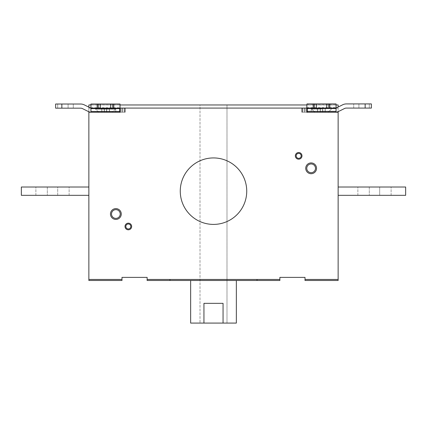 <?xml version="1.0" encoding="UTF-8"?>
<svg xmlns="http://www.w3.org/2000/svg" width="427" height="427" viewBox="0 0 427 427"><rect width="100%" height="100%" fill="white"/><g stroke="black" fill="none" stroke-linecap="round" stroke-linejoin="round"><path stroke-width="0.32" stroke-dasharray="2.13 1.6" d="M246.737 191.168A33.237 33.237 0 0 0 213.5 157.931A33.237 33.237 0 0 0 180.263 191.168A33.237 33.237 0 0 0 213.5 224.405A33.237 33.237 0 0 0 246.737 191.168A33.237 33.237 0 0 0 213.5 157.931A33.237 33.237 0 0 0 180.263 191.168A33.237 33.237 0 0 0 213.5 224.405A33.237 33.237 0 0 0 246.737 191.168A33.237 33.237 0 0 1 213.5 224.405A33.237 33.237 0 0 1 180.263 191.168A33.237 33.237 0 0 1 213.5 157.931A33.237 33.237 0 0 1 246.737 191.168M338.136 107.049L338.136 104.962L88.864 104.962L88.864 280.491L121.994 280.491L121.994 277.379L147.128 277.379L147.128 279.455L279.872 279.455L147.128 279.455L147.128 280.491L279.872 280.491L279.872 277.379L305.006 277.379L305.006 280.491L338.136 280.491L338.136 279.455L305.006 279.455L338.136 279.455L338.136 112.232L306.773 112.232L306.773 108.079L120.227 108.079L120.227 112.232L120.227 108.079L124.487 108.079L119.955 108.079L119.955 112.232L124.487 112.232L120.227 112.232L120.227 108.079L125.212 108.079L120.227 108.079M88.864 111.751L88.864 107.145L90.065 107.743A4.153 4.153 0 0 0 91.912 108.175L120.019 108.175L120.019 104.023L120.019 108.175L120.019 104.023L90.94 104.023L90.94 108.058L91.912 108.175A4.153 4.153 0 0 1 90.065 107.743A4.153 4.153 0 0 0 90.94 108.058L90.94 104.962L120.019 104.962M88.864 195.326L21.35 195.326L88.864 195.326L21.35 195.326L88.864 195.326L21.35 195.326L88.864 195.326L88.864 187.015L88.864 195.326L88.864 187.015L88.864 195.326L88.864 187.015L88.864 195.326L88.864 187.015L88.864 195.326L21.35 195.326L21.35 187.015L88.864 187.015L21.35 187.015L21.35 195.326L21.35 187.015L88.864 187.015L21.35 187.015L21.35 195.326L21.35 187.015L88.864 187.015L21.35 187.015L21.35 195.326L21.35 187.015L88.864 187.015M88.864 279.455L121.994 279.455M88.864 112.232L125.212 112.232L119.955 112.232L122.57 112.232L119.955 112.232L119.955 108.079L122.768 108.079L88.864 108.079L120.019 108.079M301.99 155.855A3.325 3.325 0 0 0 298.67 152.53A3.325 3.325 0 0 0 295.345 155.855A3.325 3.325 0 0 0 298.67 159.18A3.325 3.325 0 0 0 301.99 155.855A3.325 3.325 0 0 1 298.67 159.18A3.325 3.325 0 0 1 295.345 155.855A3.325 3.325 0 0 1 298.67 152.53A3.325 3.325 0 0 1 301.99 155.855A3.325 3.325 0 0 0 298.67 152.53A3.325 3.325 0 0 0 295.345 155.855A3.325 3.325 0 0 0 298.67 159.18A3.325 3.325 0 0 0 301.99 155.855M125.01 226.481A3.325 3.325 0 0 0 128.33 229.806A3.325 3.325 0 0 0 131.655 226.481A3.325 3.325 0 0 0 128.33 223.161A3.325 3.325 0 0 0 125.01 226.481A3.325 3.325 0 0 1 128.33 223.161A3.325 3.325 0 0 1 131.655 226.481A3.325 3.325 0 0 1 128.33 229.806A3.325 3.325 0 0 1 125.01 226.481A3.325 3.325 0 0 0 128.33 229.806A3.325 3.325 0 0 0 131.655 226.481A3.325 3.325 0 0 0 128.33 223.161A3.325 3.325 0 0 0 125.01 226.481M305.732 168.318A5.402 5.402 0 0 0 311.134 173.72A5.402 5.402 0 0 0 316.535 168.318A5.402 5.402 0 0 0 311.134 162.917A5.402 5.402 0 0 0 305.732 168.318A5.402 5.402 0 0 1 311.134 162.917A5.402 5.402 0 0 1 316.535 168.318A5.402 5.402 0 0 1 311.134 173.72A5.402 5.402 0 0 1 305.732 168.318A5.402 5.402 0 0 0 311.134 173.72A5.402 5.402 0 0 0 316.535 168.318A5.402 5.402 0 0 0 311.134 162.917A5.402 5.402 0 0 0 305.732 168.318M121.268 214.018A5.402 5.402 0 0 0 115.866 208.616A5.402 5.402 0 0 0 110.465 214.018A5.402 5.402 0 0 0 115.866 219.419A5.402 5.402 0 0 0 121.268 214.018A5.402 5.402 0 0 1 115.866 219.419A5.402 5.402 0 0 1 110.465 214.018A5.402 5.402 0 0 1 115.866 208.616A5.402 5.402 0 0 1 121.268 214.018A5.402 5.402 0 0 0 115.866 208.616A5.402 5.402 0 0 0 110.465 214.018A5.402 5.402 0 0 0 115.866 219.419A5.402 5.402 0 0 0 121.268 214.018M121.311 112.232L115.744 112.232L121.311 112.232L121.311 108.079L121.311 112.232M109.525 112.232L115.744 112.232L106.739 112.232L109.525 112.232L109.525 108.079L109.525 112.232M104.22 112.232L106.739 112.232L101.765 112.232L104.22 112.232L104.22 108.079L104.22 112.232M90.94 104.887L120.019 104.887L90.94 104.887L90.94 108.175L120.019 108.175L120.019 112.232L90.636 112.232L120.227 112.232M338.136 112.232L325.235 112.232L325.235 108.079L325.235 112.232L338.136 112.232L338.136 108.079L88.864 108.079L338.136 108.079L301.788 108.079L338.136 108.079L338.136 111.65M338.136 195.326L338.136 187.015L338.136 195.326L338.136 187.015L338.136 195.326L338.136 187.015L338.136 195.326L338.136 187.015L338.136 195.326L405.65 195.326L405.65 187.015L338.136 187.015L405.65 187.015L405.65 195.326L405.65 187.015L338.136 187.015L405.65 187.015L405.65 195.326L405.65 187.015L338.136 187.015L405.65 187.015L405.65 195.326L338.136 195.326L405.65 195.326L338.136 195.326L405.65 195.326L338.136 195.326L405.65 195.326L405.65 187.015L338.136 187.015M306.773 112.232L301.788 112.232L307.045 112.232L307.045 108.079L307.045 112.232L301.788 112.232L302.513 112.232L302.513 108.079L301.788 108.079L302.513 108.079L302.513 112.232L336.06 112.232L335.088 112.232L336.06 112.173L336.06 108.079L302.615 108.079L306.773 108.079L306.773 112.232L306.773 108.079M124.487 108.079L125.212 108.079L124.487 108.079L124.487 112.232L125.212 112.232L124.487 112.232L124.487 108.079M305.689 112.232L317.474 112.232L311.256 112.232L311.256 108.079L311.256 112.232L305.689 112.232L305.689 108.079L305.689 112.232M320.261 112.232L317.474 112.232L322.78 112.232L320.261 112.232L320.261 108.079L320.261 112.232M325.235 112.232L322.78 112.232L325.235 112.232M336.06 107.962L336.06 112.232L335.088 112.232L336.06 112.232L336.06 107.962A4.153 4.153 0 0 0 336.935 107.647A4.153 4.153 0 0 1 335.088 108.079A4.153 4.153 0 0 0 336.935 107.647L342.689 104.786A8.31 8.31 0 0 1 346.382 103.921L365.144 103.921L365.144 108.079L371.373 108.079L346.382 108.079A4.153 4.153 0 0 0 344.536 108.511L338.782 111.367A8.31 8.31 0 0 1 335.088 112.232L325.118 112.232L325.118 108.079L335.088 108.079L306.981 108.079L336.06 108.079L336.06 103.921L336.06 107.962L335.088 108.079L336.06 107.962L336.06 103.921L306.981 103.921L306.981 108.079L301.99 108.079L307.515 108.079L307.515 112.232L307.515 108.079L317.613 108.079L317.613 112.232L301.99 112.232L306.981 112.232L306.981 108.079L306.981 112.232L306.981 111.367L336.06 111.367M317.474 108.079L317.474 112.232L317.474 108.079M321.52 108.079L311.651 108.079L321.52 108.079M306.981 111.367L306.981 108.079L326.714 108.079L326.714 103.921L306.981 103.921L306.981 108.079L306.981 104.962L336.06 104.962M316.327 108.079L316.327 103.921M346.382 103.921A8.31 8.31 0 0 0 342.689 104.786L336.935 107.647L342.689 104.786A8.31 8.31 0 0 1 346.382 103.921L371.373 103.921L369.296 103.921L369.296 108.079L358.91 108.079L371.373 108.079L369.296 108.079L371.373 108.079L371.373 103.921L371.373 108.079L369.296 108.079L369.296 103.921L369.296 108.079L353.716 108.079L369.296 108.079L369.296 103.921L371.373 103.921L353.716 103.921L369.296 103.921L353.716 103.921L353.716 108.079L358.91 108.079L353.716 108.079L353.716 103.921M371.373 103.921L371.373 108.079L371.373 103.921L365.144 103.921L365.144 108.079L371.373 108.079L371.373 103.921M321.52 109.115L311.651 109.115L321.52 109.115M120.227 108.175L124.385 108.175L124.385 112.232L125.01 112.232L124.385 112.232L124.385 108.175L125.01 108.175L104.401 108.175L109.387 108.175L109.387 112.232L109.387 108.175L119.485 108.175L119.485 112.232L119.485 108.175L124.385 108.175L90.94 108.058L90.94 112.232L90.94 111.463L120.019 111.463L120.019 108.175L90.94 108.175L90.94 111.463M115.744 112.232L115.744 108.079L115.744 112.232M101.765 112.232L101.765 108.079L101.765 112.232M101.882 112.232L101.882 108.175L101.882 112.232M90.636 112.232A8.31 8.31 0 0 1 88.218 111.463A8.31 8.31 0 0 0 90.636 112.232A8.31 8.31 0 0 1 88.218 111.463L82.464 108.607A4.153 4.153 0 0 0 80.618 108.175L61.856 108.175L80.618 108.175A4.153 4.153 0 0 1 82.464 108.607A4.153 4.153 0 0 0 80.618 108.175L55.627 108.175L55.627 104.023L57.704 104.023L55.627 104.023L55.627 108.175L68.09 108.175L55.627 108.175L61.856 108.175L61.856 104.023L80.618 104.023A8.31 8.31 0 0 1 84.311 104.887L90.065 107.743L84.311 104.887A8.31 8.31 0 0 0 80.618 104.023L55.627 104.023L55.627 108.175L61.856 108.175L61.856 104.023L80.618 104.023A8.31 8.31 0 0 1 84.311 104.887M95.616 108.175L115.349 108.175L95.616 108.175L95.616 109.216L115.349 109.216L115.349 108.175L95.616 108.175L115.349 108.175L115.349 109.216L95.616 109.216L98.738 112.232L112.221 112.232L115.349 109.216L95.616 109.216L115.349 109.216L112.221 112.232L98.738 112.232L112.221 112.232L98.738 112.232L95.616 109.216L95.616 108.175M68.09 104.023L57.704 104.023L73.284 104.023L57.704 104.023L57.704 108.175L57.704 104.023L57.704 108.175L73.284 108.175L57.704 108.175L57.704 104.023L55.627 104.023L73.284 104.023L68.09 104.023L68.09 108.175L73.284 108.175L68.09 108.175L68.09 104.023M90.94 108.175L100.286 108.175L100.286 104.023L100.286 108.175L110.673 108.175L110.673 104.023L90.94 104.023L120.019 104.023L110.673 104.023L110.673 108.175L120.019 108.175L120.019 111.463M200.007 104.962L226.993 104.962L200.007 104.962L200.007 323.079L200.007 104.962M226.993 104.962L226.993 323.079L200.007 323.079L226.993 323.079L226.993 104.962M190.65 323.079L236.35 323.079M236.35 280.491L190.65 280.491L236.35 280.491M223.054 323.079L223.054 303.341L203.946 303.341L203.946 323.079M257.033 280.491L169.967 280.491L169.967 279.455L257.033 279.455L169.967 279.455L257.033 279.455L169.967 279.455L257.033 279.455L169.967 279.455L257.033 279.455L169.967 279.455L169.967 280.491L257.033 280.491L169.967 280.491L169.967 279.455L169.967 280.491L257.033 280.491L169.967 280.491L169.967 279.455L169.967 280.491L257.033 280.491L169.967 280.491L257.033 280.491L257.033 279.455M279.872 279.455L147.128 279.455M169.967 279.455L169.967 280.491M338.136 279.455L305.006 279.455M320.442 112.232L317.613 112.232L317.613 108.079L325.118 108.079L325.118 112.232L320.442 112.232L320.442 108.079L320.442 112.232M302.615 112.232L301.99 112.232L302.615 112.232L302.615 108.079L302.615 112.232M346.382 108.079A4.153 4.153 0 0 0 344.536 108.511L338.782 111.367A8.31 8.31 0 0 1 335.088 112.232L316.29 112.232M336.06 112.232L335.088 112.232A8.31 8.31 0 0 0 338.782 111.367L344.536 108.511M306.981 103.921L336.06 103.921L326.714 103.921L326.714 108.079L336.06 108.079M328.79 103.921L328.79 108.079M314.251 108.079L314.251 103.921M326.714 108.079L326.714 103.921M321.52 112.232L328.16 112.232L321.52 112.173M379.683 187.015L357.874 187.015L391.111 187.015L357.874 187.015L391.111 187.015L379.683 187.015L379.683 195.326L391.111 195.326L357.874 195.326L391.111 195.326L357.874 195.326L391.111 195.326L357.874 195.326L391.111 195.326L379.683 195.326L379.683 187.015M369.296 187.015L357.874 187.015L369.296 187.015L369.296 195.326L357.874 195.326L369.296 195.326L369.296 187.015M88.218 111.463L82.464 108.607M124.385 108.175L125.01 108.175L124.385 108.175L124.385 112.232L124.385 108.175M112.749 104.023L112.749 108.175M110.673 104.023L110.673 108.175M100.286 104.023L100.286 108.175M98.21 104.023L98.21 108.175M61.856 104.023L55.627 104.023L61.856 104.023L61.856 108.175M55.627 104.023L55.627 108.175L55.627 104.023M301.163 155.855A2.493 2.493 0 0 0 298.67 153.362A2.493 2.493 0 0 0 296.178 155.855A2.493 2.493 0 0 0 298.67 158.348A2.493 2.493 0 0 0 301.163 155.855A2.493 2.493 0 0 1 298.67 158.348A2.493 2.493 0 0 1 296.178 155.855A2.493 2.493 0 0 1 298.67 153.362A2.493 2.493 0 0 1 301.163 155.855A2.493 2.493 0 0 0 298.67 153.362A2.493 2.493 0 0 0 296.178 155.855A2.493 2.493 0 0 0 298.67 158.348A2.493 2.493 0 0 0 301.163 155.855M125.837 226.481A2.493 2.493 0 0 0 128.33 228.973A2.493 2.493 0 0 0 130.822 226.481A2.493 2.493 0 0 0 128.33 223.988A2.493 2.493 0 0 0 125.837 226.481A2.493 2.493 0 0 1 128.33 223.988A2.493 2.493 0 0 1 130.822 226.481A2.493 2.493 0 0 1 128.33 228.973A2.493 2.493 0 0 1 125.837 226.481A2.493 2.493 0 0 0 128.33 228.973A2.493 2.493 0 0 0 130.822 226.481A2.493 2.493 0 0 0 128.33 223.988A2.493 2.493 0 0 0 125.837 226.481M306.773 168.318A4.361 4.361 0 0 0 311.134 172.679A4.361 4.361 0 0 0 315.494 168.318A4.361 4.361 0 0 0 311.134 163.957A4.361 4.361 0 0 0 306.773 168.318M120.227 214.018A4.361 4.361 0 0 0 115.866 209.657A4.361 4.361 0 0 0 111.506 214.018A4.361 4.361 0 0 0 115.866 218.384A4.361 4.361 0 0 0 120.227 214.018M57.704 187.015L35.889 187.015L69.126 187.015L35.889 187.015L57.704 187.015L57.704 195.326L69.126 195.326L35.889 195.326L69.126 195.326L35.889 195.326L69.126 195.326L35.889 195.326L57.704 195.326L57.704 187.015M47.317 187.015L35.889 187.015L47.317 187.015L47.317 195.326L35.889 195.326L47.317 195.326L47.317 187.015M122.57 108.079L122.57 112.232L122.57 108.079M322.78 108.079L322.78 112.232L322.78 108.079M304.43 108.079L304.43 112.232L304.43 108.079M302.513 108.079L302.513 112.232L302.513 108.079M322.598 108.079L322.598 112.232L322.598 108.079M306.981 107.647L336.06 107.647L306.981 107.647M306.981 104.786L336.06 104.786L306.981 104.786M358.91 103.921L358.91 108.079L358.91 103.921M106.739 112.232L106.739 108.079L106.739 112.232M106.558 112.232L106.558 108.175L106.558 112.232M104.401 112.232L104.401 108.175L104.401 112.232M90.94 107.743L120.019 107.743L90.94 107.743M365.144 108.079L365.144 103.921M306.981 108.511L336.06 108.511M329.831 108.079L329.831 103.921M313.21 108.079L313.21 103.921M97.169 104.023L97.169 108.175M120.019 108.607L90.94 108.607M113.79 104.023L113.79 108.175M125.212 108.079L125.212 112.232L125.212 108.079M304.232 112.232L304.232 108.079L304.232 112.232M301.788 112.232L301.788 108.079L301.788 112.232M301.99 108.079L301.99 112.232L301.99 108.079M311.651 108.079L311.651 109.115L314.88 112.232L311.651 109.115L311.651 108.079M331.384 108.079L331.384 109.115L328.16 112.232L331.384 109.115L331.384 108.079M122.768 108.079L122.768 112.232L122.768 108.079M125.01 108.175L125.01 112.232L125.01 108.175M73.284 108.175L73.284 104.023L73.284 108.175M391.111 195.326L391.111 187.015L391.111 195.326M357.874 195.326L357.874 187.015L357.874 195.326M69.126 195.326L69.126 187.015L69.126 195.326M35.889 195.326L35.889 187.015L35.889 195.326"/><path stroke-width="0.64" d="M180.263 191.168A33.237 33.237 0 0 1 213.5 157.931A33.237 33.237 0 0 1 246.737 191.168A33.237 33.237 0 0 1 213.5 224.405A33.237 33.237 0 0 1 180.263 191.168M88.864 112.232L88.864 279.455L121.994 279.455L121.994 277.379L147.128 277.379L147.128 279.455L279.872 279.455L279.872 277.379L305.006 277.379L305.006 279.455L338.136 279.455L338.136 112.232L306.773 112.232L306.773 108.079L120.227 108.079L120.227 112.232L88.864 112.232L88.864 111.751M301.99 155.855A3.325 3.325 0 0 1 298.67 159.18A3.325 3.325 0 0 1 295.345 155.855A3.325 3.325 0 0 1 298.67 152.53A3.325 3.325 0 0 1 301.99 155.855M125.01 226.481A3.325 3.325 0 0 1 128.33 223.161A3.325 3.325 0 0 1 131.655 226.481A3.325 3.325 0 0 1 128.33 229.806A3.325 3.325 0 0 1 125.01 226.481M305.732 168.318A5.402 5.402 0 0 1 311.134 162.917A5.402 5.402 0 0 1 316.535 168.318A5.402 5.402 0 0 1 311.134 173.72A5.402 5.402 0 0 1 305.732 168.318M121.268 214.018A5.402 5.402 0 0 1 115.866 219.419A5.402 5.402 0 0 1 110.465 214.018A5.402 5.402 0 0 1 115.866 208.616A5.402 5.402 0 0 1 121.268 214.018M121.994 279.455L121.994 280.491L88.864 280.491L88.864 279.455M90.94 111.463L90.94 104.023L120.019 104.023L120.019 111.463L90.94 111.463L90.94 112.232L90.94 108.058A4.153 4.153 0 0 1 90.065 107.743L84.311 104.887L88.864 107.145L88.864 104.962L90.94 104.887M336.06 104.962L338.136 104.962L338.136 107.049M338.136 279.455L338.136 280.491L305.006 280.491L305.006 279.455M338.136 111.65L338.136 112.232M336.06 108.079L329.831 108.079L329.831 103.921L336.06 103.921L336.06 111.367L306.981 111.367L306.773 112.232M306.773 108.079L306.981 103.921L326.714 103.921L326.714 108.079L306.981 108.079L306.981 111.367M316.29 112.232L336.06 112.173A8.31 8.31 0 0 1 335.088 112.232L336.06 112.173A8.31 8.31 0 0 0 338.782 111.367L344.536 108.511A4.153 4.153 0 0 1 346.382 108.079L365.144 108.079L365.144 103.921L346.382 103.921A8.31 8.31 0 0 0 342.689 104.786L336.935 107.647A4.153 4.153 0 0 1 336.06 107.962M336.06 111.367L336.06 112.232M329.831 108.079L326.714 108.079M328.79 108.079L328.79 103.921L326.714 103.921M329.831 103.921L328.79 103.921M316.327 108.079L316.327 103.921M314.251 108.079L314.251 103.921M365.144 103.921L371.373 103.921L371.373 108.079L365.144 108.079M120.227 112.232L120.019 111.463M84.311 104.887A8.31 8.31 0 0 0 80.618 104.023L61.856 104.023L61.856 108.175L80.618 108.175A4.153 4.153 0 0 1 82.464 108.607L88.218 111.463A8.31 8.31 0 0 0 90.636 112.232M113.79 104.023L113.79 108.175L120.227 108.175M61.856 108.175L55.627 108.175L55.627 104.023L61.856 104.023M113.79 108.175L112.749 108.175L112.749 104.023M112.749 108.175L90.94 108.175M110.673 104.023L110.673 108.175M100.286 104.023L100.286 108.175M98.21 104.023L98.21 108.175M306.981 103.921L306.981 104.962L120.019 104.962M236.35 280.491L236.35 323.079L190.65 323.079L190.65 280.491M203.946 323.079L203.946 303.341L223.054 303.341L223.054 323.079M279.872 279.455L279.872 280.491L257.033 280.491L257.033 279.455M169.967 279.455L169.967 280.491L147.128 280.491L147.128 279.455M169.967 280.491L257.033 280.491M353.716 103.921L346.382 103.921M344.536 108.511A4.153 4.153 0 0 1 346.382 108.079M338.136 187.015L405.65 187.015L405.65 195.326L338.136 195.326M82.464 108.607L88.218 111.463M315.494 168.318A4.361 4.361 0 0 1 311.134 172.679A4.361 4.361 0 0 1 306.773 168.318A4.361 4.361 0 0 1 311.134 163.957A4.361 4.361 0 0 1 315.494 168.318M111.506 214.018A4.361 4.361 0 0 1 115.866 209.657A4.361 4.361 0 0 1 120.227 214.018A4.361 4.361 0 0 1 115.866 218.384A4.361 4.361 0 0 1 111.506 214.018M88.864 195.326L21.35 195.326L21.35 187.015L88.864 187.015M301.163 155.855A2.493 2.493 0 0 1 298.67 158.348A2.493 2.493 0 0 1 296.178 155.855A2.493 2.493 0 0 1 298.67 153.362A2.493 2.493 0 0 1 301.163 155.855M125.837 226.481A2.493 2.493 0 0 1 128.33 223.988A2.493 2.493 0 0 1 130.822 226.481A2.493 2.493 0 0 1 128.33 228.973A2.493 2.493 0 0 1 125.837 226.481M336.06 108.511L306.981 108.511M313.21 108.079L313.21 103.921M97.169 104.023L97.169 108.175M90.94 108.607L120.019 108.607"/></g></svg>
